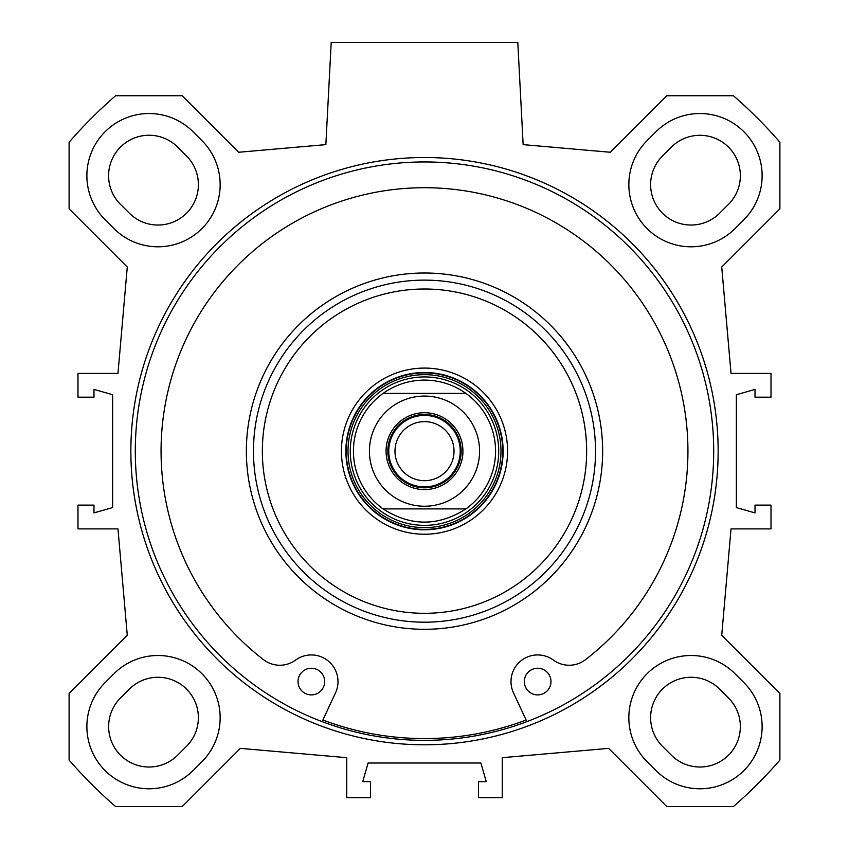 <?xml version="1.0" encoding="UTF-8"?>
<svg xmlns="http://www.w3.org/2000/svg" width="849" height="849" viewBox="0 0 849 849"><rect width="100%" height="100%" fill="white"/><g stroke="black" fill="none" stroke-linecap="round" stroke-linejoin="round"><path stroke-width="1.27" d="M719.634 213.195L728.516 204.312A40.423 40.423 0 0 0 728.516 147.142A40.423 40.423 0 0 0 671.347 147.142L662.464 156.025A40.423 40.423 0 0 0 662.464 213.195A40.423 40.423 0 0 0 719.634 213.195M186.642 156.12L177.791 147.206A40.465 40.465 0 0 0 119.836 147.737A40.465 40.465 0 0 0 121.821 205.649L129.366 213.195A40.423 40.423 0 0 0 186.493 213.248A40.423 40.423 0 0 0 186.642 156.12M177.653 755.175L186.536 746.282A40.423 40.423 0 0 0 186.536 689.112A40.423 40.423 0 0 0 129.366 689.112L120.484 698.005A40.423 40.423 0 0 0 120.484 755.175A40.423 40.423 0 0 0 177.653 755.175M728.516 698.005L719.634 689.112A40.423 40.423 0 0 0 662.464 689.112A40.423 40.423 0 0 0 662.464 746.282L671.347 755.175A40.423 40.423 0 0 0 728.516 755.175A40.423 40.423 0 0 0 728.516 698.005M647.065 140.626L655.959 131.744A62.189 62.189 0 0 1 743.904 131.744A62.189 62.189 0 0 1 743.904 219.7L735.022 228.583A62.189 62.189 0 0 1 647.065 228.583A62.189 62.189 0 0 1 647.065 140.626M201.935 761.68L193.041 770.563A62.189 62.189 0 0 1 105.096 770.563A62.189 62.189 0 0 1 105.096 682.607L113.978 673.724A62.189 62.189 0 0 1 201.935 673.724A62.189 62.189 0 0 1 201.935 761.68M113.978 228.583L105.096 219.7A62.189 62.189 0 0 1 105.096 131.744A62.189 62.189 0 0 1 193.041 131.744L201.935 140.626A62.189 62.189 0 0 1 201.935 228.583A62.189 62.189 0 0 1 113.978 228.583M655.959 770.563L647.065 761.68A62.189 62.189 0 0 1 647.065 673.724A62.189 62.189 0 0 1 735.022 673.724L743.904 682.607A62.189 62.189 0 0 1 743.904 770.563A62.189 62.189 0 0 1 655.959 770.563M127.276 635.285L69.109 693.463L69.109 760.088A470.898 470.898 0 0 0 115.57 806.55L182.195 806.55L240.363 748.372L346.753 757.679L346.753 797.667L370.525 797.667L370.525 781.674L362.746 781.674L368.084 763.018L480.916 763.018L486.254 781.674L478.475 781.674L478.475 797.667L502.247 797.667L502.247 757.679L608.637 748.372L666.805 806.55L733.43 806.55A470.898 470.898 0 0 0 779.891 760.088L779.891 693.463L721.724 635.285L731.031 528.895L771.009 528.895L771.009 505.134L755.016 505.134L755.016 512.902L736.359 507.575L736.359 394.732L755.016 389.404L755.016 397.183L771.009 397.183L771.009 373.411L731.031 373.411L721.724 267.021L779.891 208.843L779.891 142.218A470.898 470.898 0 0 0 733.43 95.757L666.805 95.757L610.314 152.258L523.143 144.627L517.794 42.45L331.206 42.45L325.857 144.627L238.686 152.258L182.195 95.757L115.57 95.757A470.898 470.898 0 0 0 69.109 142.218L69.109 208.843L127.276 267.021L117.969 373.411L77.991 373.411L77.991 397.183L93.984 397.183L93.984 389.404L112.641 394.732L112.641 507.575L93.984 512.902L93.984 505.134L77.991 505.134L77.991 528.895L117.969 528.895L127.276 635.285M424.5 744.796A293.648 293.648 0 0 0 678.807 304.335A293.648 293.648 0 0 0 170.193 304.335A293.648 293.648 0 0 0 424.5 744.796M424.5 740.36A289.201 289.201 0 0 1 174.045 306.553A289.201 289.201 0 0 1 674.955 306.553A289.201 289.201 0 0 1 424.5 740.36M526.115 720.016A287.429 287.429 0 0 1 322.885 720.016M253.469 451.159A171.031 171.031 0 0 1 510.016 303.04A171.031 171.031 0 0 1 510.016 599.277A171.031 171.031 0 0 1 253.469 451.159M262.352 451.159A162.148 162.148 0 0 1 505.579 310.734A162.148 162.148 0 0 1 505.579 591.583A162.148 162.148 0 0 1 262.352 451.159M341.425 451.159A83.075 83.075 0 0 1 466.037 379.206A83.075 83.075 0 0 1 466.037 523.101A83.075 83.075 0 0 1 341.425 451.159M345.872 451.159A78.628 78.628 0 0 1 463.819 383.058A78.628 78.628 0 0 1 463.819 519.248A78.628 78.628 0 0 1 345.872 451.159M424.5 376.935A74.213 74.213 0 0 0 360.231 488.26A74.213 74.213 0 0 0 488.769 488.26A74.213 74.213 0 0 0 424.5 376.935M526.868 721.629L513.475 692.816A26.659 26.659 0 0 1 553.41 660.087A26.659 26.659 0 0 0 585.46 659.694A263.434 263.434 0 0 0 618.56 272.996A263.434 263.434 0 0 0 230.44 272.996A263.434 263.434 0 0 0 263.54 659.694A26.659 26.659 0 0 0 295.59 660.087A26.659 26.659 0 0 1 335.525 692.816L322.132 721.629M550.969 681.577A13.329 13.329 0 0 1 530.975 693.113A13.329 13.329 0 0 1 530.975 670.031A13.329 13.329 0 0 1 550.969 681.577M324.689 681.577A13.329 13.329 0 0 1 304.695 693.113A13.329 13.329 0 0 1 304.695 670.031A13.329 13.329 0 0 1 324.689 681.577M424.5 415.405A35.754 35.754 0 0 0 393.543 469.03A35.754 35.754 0 0 0 455.457 469.03A35.754 35.754 0 0 0 424.5 415.405M424.5 487.804A36.645 36.645 0 0 1 392.758 432.831A36.645 36.645 0 0 1 456.242 432.831A36.645 36.645 0 0 1 424.5 487.804M383.069 393.405C395.485 384.65 409.303 380.214 424.5 380.076C439.697 380.214 453.515 384.65 465.931 393.405L383.069 393.405L465.931 393.405A71.083 71.083 0 0 1 465.931 508.901C438.307 526.518 410.693 526.518 383.069 508.901L465.931 508.901L383.069 508.901A71.083 71.083 0 0 1 383.069 393.405A71.083 71.083 0 0 0 383.069 508.901M424.5 421.624A29.524 29.524 0 0 1 454.024 451.159A29.524 29.524 0 0 1 424.5 480.683A29.524 29.524 0 0 1 394.976 451.159A29.524 29.524 0 0 1 424.5 421.624M424.5 489.586A38.428 38.428 0 0 0 457.781 431.939A38.428 38.428 0 0 0 391.219 431.939A38.428 38.428 0 0 0 424.5 489.586M246.359 451.159A178.141 178.141 0 0 1 513.571 296.874A178.141 178.141 0 0 1 513.571 605.433A178.141 178.141 0 0 1 246.359 451.159M424.5 374.664A76.495 76.495 0 0 0 358.257 489.395A76.495 76.495 0 0 0 490.743 489.395A76.495 76.495 0 0 0 424.5 374.664M424.5 372.913A78.235 78.235 0 0 0 356.739 490.276A78.235 78.235 0 0 0 492.261 490.276A78.235 78.235 0 0 0 424.5 372.913M465.931 508.901A71.083 71.083 0 0 0 465.931 393.405M424.5 396.069A55.089 55.089 0 0 1 472.203 478.698A55.089 55.089 0 0 1 376.797 478.698A55.089 55.089 0 0 1 424.5 396.069"/></g></svg>
